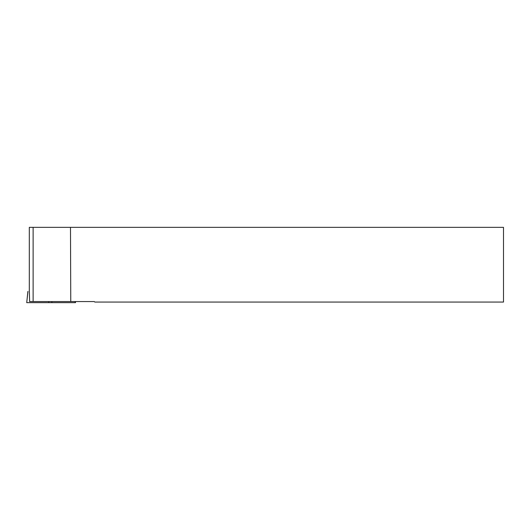 <?xml version="1.0" encoding="UTF-8"?>
<svg xmlns="http://www.w3.org/2000/svg" width="530" height="530" viewBox="0 0 530 530"><rect width="100%" height="100%" fill="white"/><g stroke="black" fill="none" stroke-linecap="round" stroke-linejoin="round"><path stroke-width="0.79" d="M27.938 291.447L26.732 302.65L27.878 291.447M75.386 301.563L75.525 302.65L26.732 302.65M70.49 227.35L503.5 227.35L503.5 302.06L94.791 302.06L94.294 301.563L70.762 301.563L70.49 227.35L33.125 227.35L33.125 301.563L29.601 301.563L29.355 291.454M29.309 291.447L29.309 227.35L33.125 227.35M70.762 301.563L33.125 301.563M75.253 302.65L26.732 302.65L75.253 302.65L75.141 301.563M48.694 302.65L48.813 301.563M51.814 301.563L51.927 302.65"/></g></svg>
